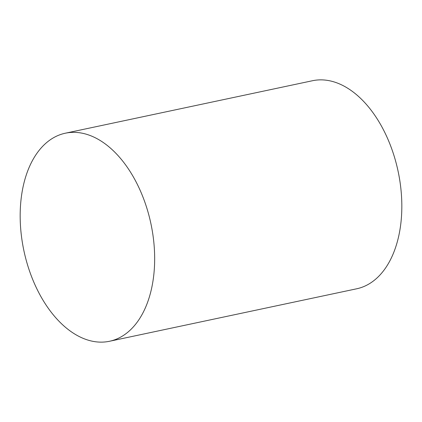<?xml version="1.0" encoding="UTF-8"?>
<svg xmlns="http://www.w3.org/2000/svg" width="422" height="422" viewBox="0 0 422 422"><rect width="100%" height="100%" fill="white"/><g stroke="black" fill="none" stroke-linecap="round" stroke-linejoin="round"><path stroke-width="0.63" d="M109.504 341.271L356.674 288.79A106.349 64.93 -102 0 0 400.62 186.424A106.349 64.93 -102 0 0 312.496 80.729L65.326 133.21A106.349 64.93 -102 0 0 21.38 235.576A106.349 64.93 -102 0 0 109.504 341.271A106.349 64.93 -102 0 0 153.455 238.905A106.349 64.93 -102 0 0 65.326 133.21"/></g></svg>
